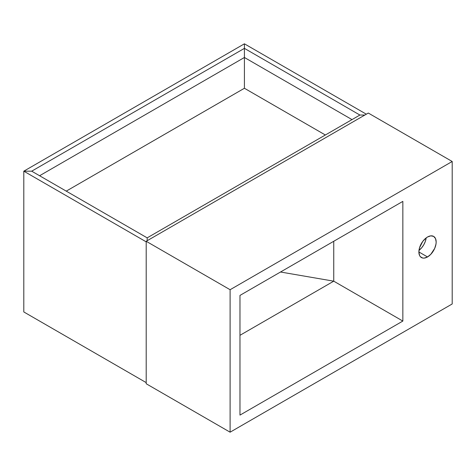 <?xml version="1.0" encoding="UTF-8"?>
<svg xmlns="http://www.w3.org/2000/svg" width="476" height="476" viewBox="0 0 476 476"><rect width="100%" height="100%" fill="white"/><g stroke="black" fill="none" stroke-linecap="round" stroke-linejoin="round"><path stroke-width="0.71" d="M244.414 88.262L244.414 57.483L39.591 175.739L244.414 57.483L244.414 88.262L244.414 48.368L31.696 171.181L23.8 171.181L244.414 43.81L244.414 57.483L352.008 119.601L244.414 57.483L244.414 48.368L31.696 171.181L23.8 171.181L23.8 311.947L146.197 382.615L23.8 311.947L23.8 171.181L23.8 311.947L23.8 171.181L31.696 171.181L147.185 237.857L147.185 240.707L147.185 237.857L31.696 171.181L23.8 171.181L146.197 241.844L23.8 171.181L244.414 43.81L244.414 48.368L244.414 43.81L366.324 114.186L244.414 43.81L244.414 48.368L359.904 115.043L244.414 48.368L244.414 88.262L325.358 134.994L244.414 88.262L66.247 191.126L244.414 88.262M364.842 115.043L359.904 115.043L147.185 237.857L147.185 240.707L147.185 237.857L359.904 115.043L364.842 115.043M418.987 250.358A12.215 7.051 120 0 0 426.187 237.893L425.27 241.582L423.759 244.801L421.724 247.722L418.987 250.358M427.525 256.951L418.886 251.965L419.54 255.398L420.344 256.665L422.724 258.04L424.217 258.099L427.525 256.951L430.828 254.279L434.707 248.371L435.992 244.033L436.159 241.986L435.504 238.553L433.63 236.399A12.215 7.051 -60 0 1 435.504 246.187A12.215 7.051 -60 0 1 427.525 256.951A12.215 7.051 -60 0 1 421.415 257.552A12.215 7.051 -60 0 1 419.54 247.764A12.215 7.051 -60 0 1 427.525 237A12.215 7.051 -60 0 1 433.63 236.399L430.828 235.852L427.525 237L425.836 238.167L422.724 241.451L419.54 247.764L418.886 251.965L427.525 256.951M402.845 201.384L402.845 321.062L333.747 281.173L333.747 241.278L333.747 281.173L402.845 321.062L239.975 415.096L239.975 295.417L402.845 201.384L239.975 295.417L239.975 415.096L402.845 321.062L402.845 201.384M239.975 335.312L333.747 281.173L280.519 272.01L333.747 281.173L239.975 335.312M452.2 303.968L452.2 161.489L368.299 113.05L452.2 161.489L230.104 289.717L146.197 241.278L368.299 113.05L146.197 241.278L230.104 289.717L230.104 432.19L146.197 383.751L146.197 241.278L146.197 383.751L230.104 432.19L452.2 303.968L230.104 432.19L230.104 289.717L452.2 161.489L452.2 303.968"/></g></svg>
